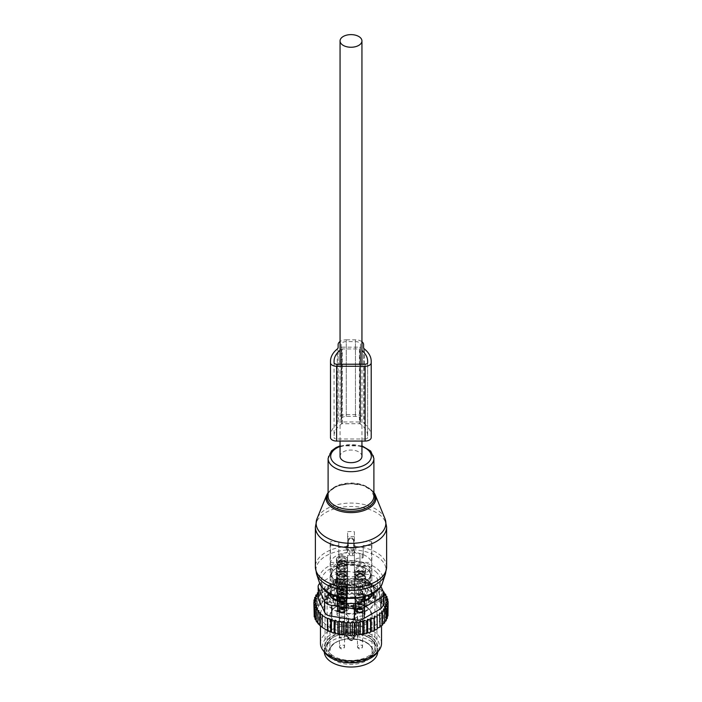 <?xml version="1.0" encoding="UTF-8"?>
<svg xmlns="http://www.w3.org/2000/svg" width="702" height="702" viewBox="0 0 702 702"><rect width="100%" height="100%" fill="white"/><g stroke="black" fill="none" stroke-linecap="round" stroke-linejoin="round"><path stroke-width="0.53" stroke-dasharray="3.51 2.63" d="M361.942 456.361A10.942 6.318 0 0 0 358.731 451.895A10.942 6.318 0 0 0 346.814 450.526A10.942 6.318 0 0 0 340.058 456.361M368.901 595.471L366.637 595.331L364.32 596.797M340.294 601.991L340.294 603.781A20.858 12.039 0 0 0 361.705 603.781L364.847 603.755A4.072 2.352 0 0 0 368.848 601.447L368.901 598.955M333.099 595.471L335.363 595.331L337.68 596.797M361.705 603.781L361.705 601.991M368.901 599.631A20.858 12.039 0 0 0 371.016 596.84M330.984 573.437A20.858 12.039 0 0 0 330.142 576.833A20.858 12.039 0 0 0 348.034 588.75A20.858 12.039 0 0 0 371.016 580.221A20.858 12.039 0 0 0 371.858 576.833A20.858 12.039 0 0 0 353.966 564.908A20.858 12.039 0 0 0 330.984 573.437M371.841 593.918A20.858 12.039 0 0 0 371.858 593.453A20.858 12.039 0 0 0 368.901 587.267L368.848 585.45A4.072 2.352 0 0 0 364.847 583.143L361.705 583.116A20.858 12.039 0 0 0 340.294 583.116L337.153 583.143A4.072 2.352 0 0 0 333.152 585.45L333.099 587.267A20.858 12.039 0 0 0 330.984 590.057A20.858 12.039 0 0 0 330.142 593.453A20.858 12.039 0 0 0 330.159 593.918M330.984 596.84A20.858 12.039 0 0 0 333.099 599.631L333.099 598.955M327.15 589.408A24.851 14.347 0 0 0 326.149 593.453A24.851 14.347 0 0 0 347.464 607.651A24.851 14.347 0 0 0 374.85 597.49A24.851 14.347 0 0 0 375.851 593.453A24.851 14.347 0 0 0 354.536 579.247A24.851 14.347 0 0 0 327.15 589.408M340.294 603.781L337.153 603.755A4.072 2.352 0 0 1 333.152 601.447L333.099 599.631M340.294 583.116L340.294 578.957L337.188 578.334L335.363 579.387L333.099 583.116L333.099 587.267M368.901 587.267L368.901 583.116L366.637 579.387L364.812 578.334L361.705 578.957L361.705 583.116M327.15 595.638A24.851 14.347 0 0 0 326.149 599.683A24.851 14.347 0 0 0 347.464 613.881A24.851 14.347 0 0 0 374.85 603.72A24.851 14.347 0 0 0 375.851 599.683A24.851 14.347 0 0 0 354.536 585.477A24.851 14.347 0 0 0 327.15 595.638M368.901 583.116L368.848 581.3A4.072 2.352 0 0 0 368.717 580.747A4.072 2.352 0 0 0 364.847 578.992L361.705 578.957M340.294 578.957L337.153 578.992A4.072 2.352 0 0 0 333.283 580.747A4.072 2.352 0 0 0 333.152 581.3L333.099 583.116M328.053 595.796A23.912 13.803 0 0 0 327.088 599.683A23.912 13.803 0 0 0 347.595 613.346A23.912 13.803 0 0 0 373.947 603.571A23.912 13.803 0 0 0 374.912 599.683A23.912 13.803 0 0 0 354.405 586.012A23.912 13.803 0 0 0 328.053 595.796M330.984 569.287A20.858 12.039 0 0 0 330.142 572.674A20.858 12.039 0 0 0 348.034 584.599A20.858 12.039 0 0 0 371.016 576.07A20.858 12.039 0 0 0 371.858 572.674A20.858 12.039 0 0 0 353.966 560.758A20.858 12.039 0 0 0 330.984 569.287M347.604 576.254L347.604 555.484A20.858 12.039 0 0 0 354.396 555.484L354.396 576.254A20.858 12.039 0 0 0 371.016 567.76A20.858 12.039 0 0 0 371.577 566.33L371.577 545.559A20.858 12.039 0 0 0 371.858 543.602A20.858 12.039 0 0 0 371.577 541.637L371.577 562.407A20.858 12.039 0 0 0 354.396 552.483L354.396 531.712A20.858 12.039 0 0 0 347.604 531.712L347.604 552.483A20.858 12.039 0 0 0 330.984 560.977A20.858 12.039 0 0 0 330.423 562.407L330.423 541.637A20.858 12.039 0 0 0 330.142 543.602A20.858 12.039 0 0 0 330.423 545.559L330.423 566.33A20.858 12.039 0 0 0 347.604 576.254L347.604 561.258C347.271 559.292 345.402 558.213 342.006 558.02L339.803 558.02L339.803 554.097A1.018 0.834 0 0 1 338.785 553.273L338.785 541.637L330.423 541.637M354.396 555.484L354.396 562.714L347.604 562.714L347.604 555.484M347.604 562.521L347.604 561.258M342.006 558.02L342.006 566.33L330.423 566.33M342.006 566.33A5.598 3.229 0 0 0 336.407 569.559A5.598 3.229 0 0 0 340.426 572.665A5.598 3.229 0 0 0 347.604 569.559L347.604 597.814A5.598 3.229 0 0 0 343.585 594.708A5.598 3.229 0 0 0 336.407 597.814A5.598 3.229 0 0 0 340.426 600.912A5.598 3.229 0 0 0 347.604 597.814M330.423 545.559L338.785 545.559L338.785 557.195A1.018 0.834 180 0 0 339.803 558.02M338.785 545.559L338.785 541.637M339.803 554.097L342.006 554.097C345.402 553.904 347.271 552.834 347.604 550.868L347.604 552.483M330.423 562.407L342.006 562.407A5.598 3.229 0 0 1 336.407 559.178A5.598 3.229 0 0 1 336.635 558.265A5.598 3.229 0 0 1 342.804 555.975A5.598 3.229 0 0 1 347.604 559.178L347.604 587.425A5.598 3.229 0 0 0 342.804 584.231A5.598 3.229 0 0 0 336.635 586.512A5.598 3.229 0 0 0 336.407 587.425A5.598 3.229 0 0 0 341.207 590.628A5.598 3.229 0 0 0 347.376 588.337A5.598 3.229 0 0 0 347.604 587.425M371.577 545.559L363.215 545.559L363.215 557.195A1.018 0.834 180 0 1 362.197 558.02L359.994 558.02C356.598 558.213 354.729 559.292 354.396 561.258L354.396 576.254M371.577 566.33L359.994 566.33A5.598 3.229 0 0 1 365.593 569.559A5.598 3.229 0 0 1 365.365 570.472A5.598 3.229 0 0 1 359.196 572.762A5.598 3.229 0 0 1 354.396 569.559L354.396 597.814A5.598 3.229 0 0 0 359.196 601.009A5.598 3.229 0 0 0 365.365 598.718A5.598 3.229 0 0 0 365.593 597.814A5.598 3.229 0 0 0 360.793 594.612A5.598 3.229 0 0 0 354.624 596.902A5.598 3.229 0 0 0 354.396 597.814M354.396 561.258L354.396 562.521M354.396 550.649L347.604 550.649M366.97 659.819A26.711 15.418 0 0 0 376.632 651.798A26.711 15.418 0 0 0 377.711 647.455A26.711 15.418 0 0 0 354.8 632.186A26.711 15.418 0 0 0 325.368 643.111A26.711 15.418 0 0 0 324.289 647.455A26.711 15.418 0 0 0 335.029 659.819M354.396 552.483L354.396 559.178L354.396 548.183L347.604 548.183L347.604 550.868M354.396 531.712L354.396 548.183M354.396 559.178A5.598 3.229 0 0 0 359.994 562.407L371.577 562.407M363.215 545.559L363.215 553.273A1.018 0.834 0 0 1 362.197 554.097L359.994 554.097L359.994 562.407M363.215 541.637L371.577 541.637M354.396 536.547L347.604 536.547L347.604 548.183M347.604 536.547L347.604 531.712M338.785 557.195L338.785 553.273M377.702 652A26.711 15.418 0 0 0 377.711 651.605A26.711 15.418 0 0 0 354.8 636.345A26.711 15.418 0 0 0 325.368 647.27A26.711 15.418 0 0 0 324.289 651.605A26.711 15.418 0 0 0 324.298 652M354.396 550.868C354.729 552.834 356.598 553.904 359.994 554.097M363.215 557.195L363.215 553.273M364.75 598.622A4.958 2.861 0 0 0 364.952 597.814A4.958 2.861 0 0 0 360.696 594.98A4.958 2.861 0 0 0 355.238 597.007A4.958 2.861 0 0 0 355.036 597.814A4.958 2.861 0 0 0 359.292 600.649A4.958 2.861 0 0 0 364.75 598.622M364.75 604.852A4.958 2.861 0 0 0 364.952 604.045A4.958 2.861 0 0 0 360.696 601.21A4.958 2.861 0 0 0 355.238 603.237A4.958 2.861 0 0 0 355.036 604.045A4.958 2.861 0 0 0 359.292 606.879A4.958 2.861 0 0 0 364.75 604.852M364.513 604.808A4.703 2.72 0 0 0 364.698 604.045A4.703 2.72 0 0 0 360.661 601.351A4.703 2.72 0 0 0 355.475 603.281A4.703 2.72 0 0 0 355.291 604.045A4.703 2.72 0 0 0 359.327 606.73A4.703 2.72 0 0 0 364.513 604.808M353.036 639.101L353.036 638.171A2.036 1.176 180 0 1 353.492 637.425A21.113 12.188 0 0 0 348.508 637.425L347.665 637.302L347.946 638.276A1.018 0.834 180 0 0 348.964 639.101A2.036 1.176 180 0 0 351 640.277A2.036 1.176 180 0 0 353.036 639.101A1.018 0.834 180 0 0 354.054 638.276A3.054 1.764 180 0 1 351 640.031A3.054 1.764 180 0 1 347.946 638.276L347.946 637.337A1.018 0.588 180 0 0 346.727 636.767L346.727 603.527A21.113 12.188 0 0 0 330.739 612.039A21.113 12.188 0 0 0 329.887 615.47A21.113 12.188 0 0 0 347.999 627.535A21.113 12.188 0 0 0 371.261 618.901A21.113 12.188 0 0 0 372.113 615.47A21.113 12.188 0 0 0 355.273 603.527A1.018 0.588 0 0 0 354.054 604.106L354.054 638.276C352.623 641.4 350.588 641.4 347.946 638.276M347.946 637.337A1.018 0.834 0 0 0 348.964 638.171A2.036 1.176 180 0 0 348.508 637.425L346.727 636.767M355.273 636.767L354.054 637.337A1.018 0.588 180 0 1 355.273 636.767L355.072 603.272A1.018 0.834 180 0 0 354.054 604.106L354.054 638.276M364.513 611.038A4.703 2.72 0 0 0 364.698 610.275A4.703 2.72 0 0 0 360.661 607.581A4.703 2.72 0 0 0 355.475 609.511A4.703 2.72 0 0 0 355.291 610.275A4.703 2.72 0 0 0 359.327 612.96A4.703 2.72 0 0 0 364.513 611.038M362.68 610.731A2.799 1.615 0 0 0 362.794 610.275A2.799 1.615 0 0 0 360.389 608.678A2.799 1.615 0 0 0 357.309 609.819A2.799 1.615 0 0 0 357.195 610.275A2.799 1.615 0 0 0 359.599 611.872A2.799 1.615 0 0 0 362.68 610.731M353.281 607.8A2.29 1.325 0 0 0 351 606.554A2.29 1.325 0 0 0 348.718 607.8A10.179 5.879 0 0 1 339.163 613.32A2.29 1.325 0 0 0 337.013 614.636A2.29 1.325 0 0 0 339.163 615.952A10.179 5.879 0 0 1 348.718 621.472A2.29 1.325 0 0 0 351 622.718A2.29 1.325 0 0 0 353.281 621.472A10.179 5.879 0 0 1 362.837 615.952A2.29 1.325 0 0 0 364.987 614.636A2.29 1.325 0 0 0 362.837 613.32A10.179 5.879 0 0 1 353.281 607.8L353.281 604.273A2.29 1.325 180 0 0 351 603.027A2.29 1.325 180 0 0 348.718 604.273A10.179 5.879 180 0 1 339.163 609.784L339.163 613.32M362.68 620.287A2.799 1.615 0 0 0 362.794 619.831A2.799 1.615 0 0 0 360.389 618.225A2.799 1.615 0 0 0 357.309 619.375A2.799 1.615 0 0 0 357.195 619.831A2.799 1.615 0 0 0 359.599 621.428A2.799 1.615 0 0 0 362.68 620.287M342.795 618.278A2.799 1.615 0 0 0 339.206 619.831A2.799 1.615 0 0 0 341.216 621.375A2.799 1.615 0 0 0 344.805 619.831A2.799 1.615 0 0 0 342.795 618.278M344.691 609.898A2.799 1.615 0 0 0 344.805 609.441A2.799 1.615 0 0 0 342.4 607.844A2.799 1.615 0 0 0 339.32 608.985A2.799 1.615 0 0 0 339.206 609.441A2.799 1.615 0 0 0 341.611 611.038A2.799 1.615 0 0 0 344.691 609.898M339.163 609.784A2.29 1.325 180 0 0 337.013 611.109A2.29 1.325 180 0 0 339.163 612.425A10.179 5.879 180 0 1 348.718 617.936A2.29 1.325 180 0 0 351 619.182A2.29 1.325 180 0 0 353.281 617.936A10.179 5.879 180 0 1 362.837 612.425A2.29 1.325 180 0 0 364.987 611.109A2.29 1.325 180 0 0 362.837 609.784A10.179 5.879 180 0 1 353.281 604.273M337.25 586.618A4.958 2.861 0 0 0 337.048 587.425A4.958 2.861 0 0 0 341.304 590.259A4.958 2.861 0 0 0 346.762 588.232A4.958 2.861 0 0 0 346.963 587.425A4.958 2.861 0 0 0 342.708 584.591A4.958 2.861 0 0 0 337.25 586.618M346.762 594.462A4.958 2.861 0 0 0 346.963 593.655A4.958 2.861 0 0 0 342.708 590.821A4.958 2.861 0 0 0 337.25 592.848A4.958 2.861 0 0 0 337.048 593.655A4.958 2.861 0 0 0 341.304 596.489A4.958 2.861 0 0 0 346.762 594.462M337.486 592.892A4.703 2.72 0 0 0 337.302 593.655A4.703 2.72 0 0 0 341.339 596.349A4.703 2.72 0 0 0 346.525 594.418A4.703 2.72 0 0 0 346.709 593.655A4.703 2.72 0 0 0 342.673 590.97A4.703 2.72 0 0 0 337.486 592.892M346.525 600.658A4.703 2.72 0 0 0 346.709 599.885A4.703 2.72 0 0 0 342.673 597.2A4.703 2.72 0 0 0 337.486 599.122A4.703 2.72 0 0 0 337.302 599.885A4.703 2.72 0 0 0 341.339 602.579A4.703 2.72 0 0 0 346.525 600.658M339.32 599.438A2.799 1.615 0 0 0 339.206 599.885A2.799 1.615 0 0 0 341.611 601.491A2.799 1.615 0 0 0 344.691 600.342A2.799 1.615 0 0 0 344.805 599.885A2.799 1.615 0 0 0 342.4 598.288A2.799 1.615 0 0 0 339.32 599.438M340.61 600.561A4.958 2.861 0 0 0 346.963 597.814A4.958 2.861 0 0 0 343.401 595.059A4.958 2.861 0 0 0 337.048 597.814A4.958 2.861 0 0 0 340.61 600.561M343.401 601.298A4.958 2.861 0 0 0 337.048 604.045A4.958 2.861 0 0 0 340.61 606.791A4.958 2.861 0 0 0 346.963 604.045A4.958 2.861 0 0 0 343.401 601.298M340.681 606.651A4.703 2.72 0 0 0 346.709 604.045A4.703 2.72 0 0 0 343.331 601.438A4.703 2.72 0 0 0 337.302 604.045A4.703 2.72 0 0 0 340.681 606.651M343.331 607.669A4.703 2.72 0 0 0 337.302 610.275A4.703 2.72 0 0 0 340.681 612.881A4.703 2.72 0 0 0 346.709 610.275A4.703 2.72 0 0 0 343.331 607.669M341.216 611.828A2.799 1.615 0 0 0 344.805 610.275A2.799 1.615 0 0 0 342.795 608.722A2.799 1.615 0 0 0 339.206 610.275A2.799 1.615 0 0 0 341.216 611.828M343.655 581.107C342.558 578.913 341.453 578.913 340.356 581.107L340.356 579.089C341.453 577.184 342.558 577.184 343.655 579.089L343.655 581.107C342.558 582.397 341.453 582.397 340.356 581.107M339.443 569.357A5.344 3.08 180 0 1 336.662 566.654A5.344 3.08 180 0 1 344.568 563.952A5.344 3.08 180 0 1 347.35 566.654A5.344 3.08 180 0 1 339.443 569.357M340.356 579.089C341.453 580.668 342.558 580.668 343.655 579.089M344.015 584.74A2.29 1.325 0 0 0 344.296 584.099A2.29 1.325 0 0 0 342.576 582.818A2.29 1.325 0 0 0 339.996 583.467A2.29 1.325 0 0 0 339.715 584.099A2.29 1.325 0 0 0 341.435 585.38A2.29 1.325 0 0 0 344.015 584.74M339.443 566.04A5.344 3.08 180 0 1 336.662 563.329A5.344 3.08 180 0 1 344.568 560.626A5.344 3.08 180 0 1 347.35 563.329A5.344 3.08 180 0 1 339.443 566.04M339.443 561.881A5.344 3.08 180 0 1 336.662 559.178A5.344 3.08 180 0 1 344.568 556.467A5.344 3.08 180 0 1 347.35 559.178A5.344 3.08 180 0 1 339.443 561.881M345.437 560.257L344.41 561.6A2.632 1.518 0 0 0 343.173 559.617A2.632 1.518 0 0 0 339.698 560.249A2.632 1.518 180 0 0 339.601 561.6L338.443 560.099A3.905 2.255 180 0 1 338.575 558.099C343.278 556.265 345.56 556.984 345.437 560.257A3.905 2.255 180 0 1 341.848 561.433A3.905 2.255 180 0 1 338.443 560.099M344.077 594.787A4.326 2.501 180 0 1 346.332 596.981A4.326 2.501 180 0 1 346.209 597.569A4.326 2.501 180 0 1 339.935 599.175A4.326 2.501 180 0 1 337.802 597.569A4.326 2.501 180 0 1 337.68 596.981A4.326 2.501 180 0 1 344.077 594.787A4.326 2.501 180 0 1 346.332 596.981A4.326 2.501 180 0 1 339.935 599.175A4.326 2.501 180 0 1 337.68 596.981A4.326 2.501 180 0 1 344.077 594.787M339.689 598.183A4.835 2.79 0 0 0 346.7 596.393A4.835 2.79 0 0 0 344.322 593.287A4.835 2.79 0 0 0 339.066 593.523A4.835 2.79 0 0 0 337.311 596.393A4.835 2.79 0 0 0 339.689 598.183M339.935 597.928A4.326 2.501 180 0 1 337.68 595.735A4.326 2.501 180 0 1 344.077 593.541A4.326 2.501 180 0 1 346.332 595.735A4.326 2.501 180 0 1 339.935 597.928M344.077 589.39A4.326 2.501 180 0 1 346.332 591.584A4.326 2.501 180 0 1 346.235 592.111A4.326 2.501 180 0 1 339.935 593.769A4.326 2.501 180 0 1 337.776 592.111A4.326 2.501 180 0 1 337.68 591.584A4.326 2.501 180 0 1 344.077 589.39M339.566 592.084A5.089 2.94 0 0 0 346.981 590.128A5.089 2.94 0 0 0 344.445 586.925A5.089 2.94 0 0 0 338.961 587.153A5.089 2.94 0 0 0 337.03 590.128A5.089 2.94 0 0 0 339.566 592.084M339.935 591.698A4.326 2.501 180 0 1 337.68 589.504A4.326 2.501 180 0 1 344.077 587.311A4.326 2.501 180 0 1 346.332 589.504A4.326 2.501 180 0 1 339.935 591.698M343.655 591.496C342.558 589.303 341.453 589.303 340.356 591.496L340.356 589.478C341.453 587.574 342.558 587.574 343.655 589.478L343.655 591.496C342.558 592.778 341.453 592.778 340.356 591.496M339.443 579.747A5.344 3.08 180 0 1 336.662 577.044A5.344 3.08 180 0 1 344.568 574.333A5.344 3.08 180 0 1 347.35 577.044A5.344 3.08 180 0 1 339.443 579.747M340.356 589.478C341.453 591.058 342.558 591.058 343.655 589.478M344.015 595.12A2.29 1.325 0 0 0 344.296 594.489A2.29 1.325 0 0 0 342.576 593.208A2.29 1.325 0 0 0 339.996 593.857A2.29 1.325 0 0 0 339.715 594.489A2.29 1.325 0 0 0 341.435 595.77A2.29 1.325 0 0 0 344.015 595.12M339.443 576.421A5.344 3.08 180 0 1 336.662 573.718A5.344 3.08 180 0 1 344.568 571.007A5.344 3.08 180 0 1 347.35 573.718A5.344 3.08 180 0 1 339.443 576.421M339.443 572.27A5.344 3.08 180 0 1 336.662 569.559A5.344 3.08 180 0 1 344.568 566.856A5.344 3.08 180 0 1 347.35 569.559A5.344 3.08 180 0 1 339.443 572.27M345.437 570.647L344.41 571.981A2.632 1.518 0 0 0 343.173 570.006A2.632 1.518 0 0 0 339.698 570.638A2.632 1.518 180 0 0 339.601 571.981L338.443 570.48A3.905 2.255 180 0 1 338.575 568.48C343.278 566.646 345.56 567.374 345.437 570.647A3.905 2.255 180 0 1 341.848 571.814A3.905 2.255 180 0 1 338.443 570.48M344.077 605.177A4.326 2.501 180 0 1 346.332 607.362A4.326 2.501 180 0 1 346.209 607.958A4.326 2.501 180 0 1 339.935 609.555A4.326 2.501 180 0 1 337.802 607.958A4.326 2.501 180 0 1 337.68 607.362A4.326 2.501 180 0 1 344.077 605.177M339.689 608.573A4.835 2.79 0 0 0 346.7 606.774A4.835 2.79 0 0 0 344.322 603.667A4.835 2.79 0 0 0 339.066 603.904A4.835 2.79 0 0 0 337.311 606.774A4.835 2.79 0 0 0 339.689 608.573M339.935 608.309A4.326 2.501 180 0 1 337.68 606.116A4.326 2.501 180 0 1 344.077 603.931A4.326 2.501 180 0 1 346.332 606.116A4.326 2.501 180 0 1 339.935 608.309M344.077 599.771A4.326 2.501 180 0 1 346.332 601.965A4.326 2.501 180 0 1 346.235 602.491A4.326 2.501 180 0 1 339.935 604.159A4.326 2.501 180 0 1 337.776 602.491A4.326 2.501 180 0 1 337.68 601.965A4.326 2.501 180 0 1 344.077 599.771M339.566 602.465A5.089 2.94 0 0 0 346.981 600.508A5.089 2.94 0 0 0 344.445 597.314A5.089 2.94 0 0 0 338.961 597.534A5.089 2.94 0 0 0 337.03 600.508A5.089 2.94 0 0 0 339.566 602.465M339.935 602.079A4.326 2.501 180 0 1 337.68 599.885A4.326 2.501 180 0 1 344.077 597.7A4.326 2.501 180 0 1 346.332 599.885A4.326 2.501 180 0 1 339.935 602.079M361.644 591.496C360.547 589.303 359.442 589.303 358.345 591.496L358.345 589.478C359.442 587.574 360.547 587.574 361.644 589.478L361.644 591.496C360.547 592.778 359.442 592.778 358.345 591.496M357.432 579.747A5.344 3.08 180 0 1 354.65 577.044A5.344 3.08 180 0 1 362.557 574.333A5.344 3.08 180 0 1 365.338 577.044A5.344 3.08 180 0 1 357.432 579.747M358.345 589.478C359.442 591.058 360.547 591.058 361.644 589.478M362.004 595.12A2.29 1.325 0 0 0 362.285 594.489A2.29 1.325 0 0 0 360.565 593.208A2.29 1.325 0 0 0 357.985 593.857A2.29 1.325 0 0 0 357.704 594.489A2.29 1.325 0 0 0 359.424 595.77A2.29 1.325 0 0 0 362.004 595.12M357.432 576.421A5.344 3.08 180 0 1 354.65 573.718A5.344 3.08 180 0 1 362.557 571.007A5.344 3.08 180 0 1 365.338 573.718A5.344 3.08 180 0 1 357.432 576.421M357.432 572.27A5.344 3.08 180 0 1 354.65 569.559A5.344 3.08 180 0 1 362.557 566.856A5.344 3.08 180 0 1 365.338 569.559A5.344 3.08 180 0 1 357.432 572.27M363.425 570.647L362.399 571.981A2.632 1.518 0 0 0 361.161 570.006A2.632 1.518 0 0 0 357.687 570.638A2.632 1.518 180 0 0 357.59 571.981L356.432 570.48A3.905 2.255 180 0 1 356.563 568.48C361.267 566.646 363.548 567.374 363.425 570.647A3.905 2.255 180 0 1 359.836 571.814A3.905 2.255 180 0 1 356.432 570.48M362.065 605.177A4.326 2.501 180 0 1 364.32 607.362A4.326 2.501 180 0 1 364.198 607.958A4.326 2.501 180 0 1 357.923 609.555A4.326 2.501 180 0 1 355.791 607.958A4.326 2.501 180 0 1 355.668 607.362A4.326 2.501 180 0 1 362.065 605.177M357.678 608.573A4.835 2.79 0 0 0 364.689 606.774A4.835 2.79 0 0 0 362.311 603.667A4.835 2.79 0 0 0 357.055 603.904A4.835 2.79 0 0 0 355.3 606.774A4.835 2.79 0 0 0 357.678 608.573M357.923 608.309A4.326 2.501 180 0 1 355.668 606.116A4.326 2.501 180 0 1 362.065 603.931A4.326 2.501 180 0 1 364.32 606.116A4.326 2.501 180 0 1 357.923 608.309M362.065 599.771A4.326 2.501 180 0 1 364.32 601.965A4.326 2.501 180 0 1 364.224 602.491A4.326 2.501 180 0 1 357.923 604.159A4.326 2.501 180 0 1 355.765 602.491A4.326 2.501 180 0 1 355.668 601.965A4.326 2.501 180 0 1 362.065 599.771M357.555 602.465A5.089 2.94 0 0 0 364.97 600.508A5.089 2.94 0 0 0 362.434 597.314A5.089 2.94 0 0 0 356.949 597.534A5.089 2.94 0 0 0 355.019 600.508A5.089 2.94 0 0 0 357.555 602.465M357.923 602.079A4.326 2.501 180 0 1 355.668 599.885A4.326 2.501 180 0 1 362.065 597.7A4.326 2.501 180 0 1 364.32 599.885A4.326 2.501 180 0 1 357.923 602.079M354.08 581.37L354.08 594.524L351.781 592.365L351.781 580.519L354.08 581.37L356.037 580.712L356.037 592.558L355.133 593.918A36.127 20.858 180 0 1 357.265 594.094L356.037 592.558M352.834 593.804A36.127 20.858 0 0 0 350.842 593.778L351.781 592.365M386.574 611.021A36.127 20.858 180 0 1 386.89 612.249L387.794 610.898L385.328 610.301L386.986 608.511L384.389 607.835L385.74 606.23L383.055 605.501L384.091 604.071L381.397 603.325L382.116 602.097L379.396 601.017L379.826 600.28L374.42 597.165L373.999 597.902L371.279 595.84L370.559 597.069L367.866 594.699L367.866 582.853L366.821 583.151L366.821 596.13L364.127 593.743L364.127 581.897L362.776 582.3L362.776 595.357L360.17 593.023L360.17 581.177L358.511 581.704L358.511 594.813L357.265 594.094M385.916 602.219L385.916 615.373L387.127 614.733A36.127 20.858 180 0 0 387.074 613.574L385.837 612.864L386.89 612.249M385.916 615.373L387.039 616.075A36.127 20.858 180 0 1 386.863 617.128L385.538 617.69L386.512 618.453A36.127 20.858 180 0 1 386.135 619.489L384.705 619.963L385.521 620.787A36.127 20.858 180 0 1 384.933 621.788M384.608 621.867L383.424 622.156L384.064 623.034A36.127 20.858 180 0 1 383.283 623.99M382.564 624.113L381.704 624.262L382.178 625.175A36.127 20.858 180 0 1 381.212 626.07M379.589 613.074L379.589 626.237L380.107 626.184M379.589 626.237L379.87 627.176A36.127 20.858 180 0 1 378.729 628M377.088 614.899L377.264 628.053M377.088 628.053L377.185 629.001A36.127 20.858 180 0 1 375.886 629.755M325.456 629.387A36.127 20.858 180 0 1 318.664 623.938L318.146 623.306A36.127 20.858 180 0 1 317.05 621.761L317.611 621.437L316.479 620.779A36.127 20.858 180 0 1 316.339 620.507A36.127 20.858 180 0 1 315.847 619.445L316.672 618.971L315.426 618.251A36.127 20.858 180 0 1 315.11 617.023L316.163 616.409L314.926 615.698A36.127 20.858 180 0 1 314.873 614.54L316.084 613.899L314.961 613.197A36.127 20.858 180 0 1 315.137 612.144L316.462 611.582L315.488 610.819A36.127 20.858 180 0 1 315.865 609.784L317.295 609.31L316.479 608.485A36.127 20.858 180 0 1 317.067 607.484L318.576 607.107L317.936 606.238A36.127 20.858 180 0 1 318.717 605.282L320.296 605.01L319.822 604.097A36.127 20.858 180 0 1 320.788 603.202L319.436 602.509L319.436 590.663L320.296 591.847L317.392 592.83M324.912 588.057L324.815 600.271A36.127 20.858 180 0 1 326.114 599.517L327.755 599.569L327.755 586.416L324.736 586.793L324.912 588.057L321.893 588.636L322.411 589.873L322.411 603.036L320.788 603.202M322.411 603.036L322.13 602.097A36.127 20.858 180 0 1 323.271 601.272L321.893 600.482L321.893 588.636M324.912 601.219L323.271 601.272M327.755 599.569L327.852 598.622A36.127 20.858 180 0 1 329.291 597.964L327.931 596.998L327.755 586.416M350.842 593.778L349.719 594.48L348.517 593.831A36.127 20.858 180 0 0 346.691 593.927L345.717 594.691L344.392 594.129A36.127 20.858 180 0 0 342.594 594.348L341.777 595.173L340.347 594.708A36.127 20.858 180 0 0 338.61 595.042L337.969 595.919L336.451 595.542A36.127 20.858 180 0 0 334.793 595.998L334.327 596.911L334.327 583.748L331.432 583.731L330.905 584.977L330.905 598.13L329.291 597.964M330.905 598.13L331.195 597.191A36.127 20.858 180 0 1 332.748 596.639L331.432 595.577L331.432 583.731M334.327 596.911L332.748 596.639M354.08 594.524L355.133 593.918M358.511 594.813L359.336 594.34A36.127 20.858 180 0 1 361.644 594.708M362.776 595.357L363.338 595.033A36.127 20.858 180 0 1 366.014 595.665M366.821 596.13L367.102 595.963A36.127 20.858 180 0 1 383.336 605.335M383.854 605.966A36.127 20.858 180 0 1 384.95 607.511M385.521 608.494A36.127 20.858 180 0 1 385.661 608.766A36.127 20.858 180 0 1 386.153 609.827M321.709 619.594A30.528 17.629 180 0 1 320.472 614.636A30.528 17.629 180 0 1 346.656 597.191A30.528 17.629 180 0 1 380.291 609.669A30.528 17.629 180 0 1 381.528 614.636A30.528 17.629 180 0 1 355.344 632.081A30.528 17.629 180 0 1 321.709 619.594M387.074 613.574L388.136 613.355L387.127 614.733M387.039 616.075L387.978 615.821M386.863 617.128L387.328 616.584M385.538 604.527L385.538 617.69M386.512 618.453L387.328 618.26M384.705 606.8L384.705 619.963M385.521 620.787L386.205 620.647M383.424 609.003L383.424 622.156M384.064 623.034L384.608 622.937M381.704 611.1L381.704 624.262M318.664 623.938L317.909 623.543M322.604 615.11L322.174 627.325M320.603 613.03L320.603 625.912L319.884 625.517M320.603 625.912L319.884 625.307M318.945 610.784L318.945 623.771M317.05 621.761L316.26 621.384M317.611 608.38L317.611 621.437M316.479 620.779L316.084 620.331M315.847 619.445L315.014 619.103M316.672 605.861L316.672 618.971M315.426 618.251L315.014 617.734M315.11 617.023L314.206 616.716M316.163 603.264L316.163 616.409M314.926 615.698L313.864 614.25L314.873 614.54M316.084 600.736L316.084 613.899M314.022 602.29L314.022 611.784L314.961 613.197M315.137 612.144L314.022 611.784M316.462 598.429L316.462 611.582M314.671 599.534L314.671 609.345L315.488 610.819M315.865 609.784L314.671 609.345M317.295 596.156L317.295 609.31M315.795 596.919L315.795 606.967L316.479 608.485M317.067 607.484L315.795 606.967M318.576 607.107L318.576 593.953L318.129 594.138M318.576 593.953L318.129 593.515M317.392 594.445L317.392 604.676L317.936 606.238M318.717 605.282L317.392 604.676M320.296 591.847L320.296 605.01M319.822 604.097L319.436 602.509M322.13 602.097L321.893 600.482M324.736 586.793L324.815 600.271M326.114 599.517L324.736 598.639M327.852 598.622L327.931 596.998M331.195 597.191L331.432 595.577M334.793 595.998L335.187 594.401L336.451 595.542M338.61 595.042L339.154 593.48L340.347 594.708M342.594 594.348L343.278 592.83L344.392 594.129M346.691 593.927L347.508 592.453L348.517 593.831M359.336 594.34L360.17 593.023M363.338 595.033L364.127 593.743M367.102 595.963L367.866 594.699M367.866 582.853L370.559 584.196L370.559 597.069M370.559 584.196L371.279 583.994L371.279 595.84M373.999 597.902L373.999 585.433L374.42 597.165M374.42 585.319L379.826 588.434L379.826 600.28M379.396 601.017L379.396 588.548L382.116 590.25L382.116 602.097M384.091 593.225L384.091 604.071M383.345 591.725L381.397 590.443L381.397 603.325M380.826 586.293L377.448 579.01A10.179 5.879 180 0 0 370.252 574.859L347.551 571.349A10.179 5.879 180 0 0 337.723 572.867L321.104 582.458L321.104 593.322L337.723 583.731L347.551 582.212L370.252 585.722C373.929 586.644 376.325 588.03 377.448 589.873L383.529 602.983L383.529 592.119M326.105 597.665A25.948 14.979 180 0 1 325.052 593.453A25.948 14.979 180 0 1 347.306 578.623A25.948 14.979 180 0 1 375.895 589.232A25.948 14.979 180 0 1 376.948 593.453A25.948 14.979 180 0 1 354.694 608.274A25.948 14.979 180 0 1 326.105 597.665M346.156 580.08L355.844 580.08A5.089 2.94 180 0 1 358.38 580.475L366.769 583.274A5.089 2.94 180 0 1 368.629 584.345L373.464 589.189A5.089 2.94 180 0 1 374.148 590.654L374.148 596.244A5.089 2.94 180 0 1 373.464 597.709L368.629 602.553A5.089 2.94 180 0 1 366.769 603.623L358.38 606.423A5.089 2.94 180 0 1 355.844 606.818L346.156 606.818A5.089 2.94 180 0 1 343.62 606.423L335.231 603.623A5.089 2.94 180 0 1 333.371 602.553L328.536 597.709A5.089 2.94 180 0 1 327.852 596.244L327.852 590.654A5.089 2.94 180 0 1 328.536 589.189L333.371 584.345A5.089 2.94 180 0 1 335.231 583.274L343.62 580.475A5.089 2.94 180 0 1 346.156 580.08L346.156 576.763A5.089 2.94 0 0 0 343.62 577.158L343.62 580.475M326.105 650.429A25.948 14.979 180 0 1 325.052 646.209A25.948 14.979 180 0 1 347.306 631.379A25.948 14.979 180 0 1 375.895 641.988A25.948 14.979 180 0 1 376.948 646.209A25.948 14.979 180 0 1 354.694 661.038A25.948 14.979 180 0 1 326.105 650.429M325.008 652.921A28.475 16.436 180 0 1 323.683 650.833A28.475 16.436 180 0 1 342.988 630.431A28.475 16.436 180 0 1 378.317 641.584A28.475 16.436 180 0 1 376.992 652.921M358.38 580.475L358.38 577.158A5.089 2.94 0 0 0 355.844 576.763L346.156 576.763M358.38 577.158L366.769 579.949L366.769 583.274M368.629 584.345L368.629 581.019A5.089 2.94 0 0 0 366.769 579.949M368.629 581.019L373.464 585.863L373.464 589.189M374.148 590.654L374.148 587.328A5.089 2.94 0 0 0 373.464 585.863M374.148 592.918L374.148 596.244M374.148 587.328L374.148 592.602M327.852 596.244L327.852 592.918M327.852 592.602L327.852 590.654M328.536 589.189L328.536 585.863A5.089 2.94 0 0 0 327.852 587.328M328.536 585.863L333.371 581.019L333.371 584.345M335.231 583.274L335.231 579.949A5.089 2.94 0 0 0 333.371 581.019M335.231 579.949L343.62 577.158M383.871 604.659L383.529 602.983M381.528 643.304A30.528 17.629 0 0 0 380.291 638.337A30.528 17.629 0 0 0 346.656 625.851A30.528 17.629 0 0 0 320.472 643.304M319.726 583.45A10.179 5.879 180 0 1 321.104 582.458M321.104 593.322L318.129 597.639M381.397 590.443L382.116 590.25M373.999 585.433L371.279 583.994M387.794 601.245L387.794 610.898M385.328 597.183L385.328 610.301M386.986 598.437L386.986 608.511M384.389 594.778L384.389 607.835M385.74 595.752L385.74 606.23M383.818 593.041L383.055 592.523L383.055 605.501M383.055 592.523L384.091 592.225M366.821 583.151L364.127 581.897M362.776 582.3L360.17 581.177M358.511 581.704L356.037 580.712M345.717 594.691L345.717 581.537L347.508 580.607L349.719 581.317L349.719 594.48M347.508 580.607L347.508 592.453M345.717 581.537L343.278 580.984L343.278 592.83M343.278 580.984L341.777 582.019L341.777 595.173M341.777 582.019L339.154 581.633L339.154 593.48M339.154 581.633L337.969 582.757L337.969 595.919M337.969 582.757L335.187 582.555L335.187 594.401M334.327 583.748L335.187 582.555M330.905 584.977L327.931 585.152M322.411 589.873L319.436 590.663M385.837 599.71L385.837 612.864M349.719 581.317L351.781 580.519M349.473 538.188L352.527 538.188A1.018 0.834 0 0 1 353.545 539.013L354.019 546.823L356.019 547.902L352.562 554.791C351.518 556.037 350.482 556.037 349.438 554.791L345.981 547.902L347.981 546.823L348.49 538.811A1.018 0.834 0 0 1 349.473 538.188L349.473 539.303L352.527 539.303L354.019 540.558L353.51 538.811M348.49 538.811A1.018 0.834 0 0 0 348.455 539.013L348.455 545.665L347.472 545.665A1.018 0.834 0 0 0 346.595 546.911L350.123 551.895A1.018 0.834 0 0 0 351.877 551.895L355.405 546.911A1.018 0.834 0 0 0 354.528 545.665L353.545 545.665L353.545 539.013M348.455 539.013L347.981 540.558L349.473 539.303M348.455 545.665L347.981 546.823M353.545 545.665L354.019 546.823M330.502 361.284L330.502 436.065A36.89 21.297 0 0 1 337.214 423.815A5.089 2.94 0 0 0 338.136 422.13L338.136 347.35M338.136 422.13L338.136 344.542M363.575 419.322L363.575 347.35L363.575 419.322A8.143 4.703 0 0 0 355.431 414.619L346.279 414.619A8.143 4.703 0 0 0 338.136 419.322M346.279 414.619L346.279 339.838A8.143 4.703 0 0 0 340.058 341.505M330.502 436.065L330.502 437.53M346.279 339.838L355.431 339.838A8.143 4.703 0 0 1 361.942 341.716M363.575 422.13A5.089 2.94 0 0 0 364.496 423.815L364.496 349.043M371.209 361.284L371.209 436.065A36.89 21.297 0 0 0 364.496 423.815M371.209 436.065L371.209 437.53M367.646 436.065L367.646 362.75L367.646 436.065A33.327 19.244 0 0 0 360.205 423.938A1.018 0.588 0 0 0 359.415 423.727L359.415 348.947A1.018 0.588 0 0 1 360.205 349.166A33.327 19.244 0 0 1 361.942 350.517M334.064 362.75L334.064 436.065A33.327 19.244 0 0 1 341.505 423.938A1.018 0.588 0 0 1 342.295 423.727L359.415 423.727M342.295 423.727L342.295 348.947L359.415 348.947M342.295 348.947A1.018 0.588 0 0 0 341.505 349.166A33.327 19.244 0 0 0 340.058 350.272M341.698 347.183L360.012 347.183L360.521 346.893L360.521 344.542A5.089 2.94 0 0 0 355.431 341.602L346.279 341.602A5.089 2.94 0 0 0 341.19 344.542L341.19 346.893L341.698 347.183L341.698 421.963L360.012 421.963L360.521 421.665L360.521 419.322A5.089 2.94 0 0 0 355.431 416.383L346.279 416.383A5.089 2.94 0 0 0 341.19 419.322L341.19 344.542M341.19 419.322L341.19 346.893M341.19 421.665L341.698 421.963M360.521 419.322L360.521 344.542M360.521 421.665L360.521 346.893M365.101 364.224L365.101 438.996L336.609 438.996A2.545 1.465 0 0 1 334.064 437.53M365.101 438.996A2.545 1.465 0 0 0 367.646 437.53M366.637 595.331A4.072 3.326 1.7 0 1 367.532 595.779M368.848 599.008L368.848 601.447M364.847 603.755L364.847 600.938M334.468 595.779A4.072 3.326 -1.7 0 1 335.363 595.331M337.153 600.938L337.153 603.755M331.958 572.779A19.84 11.46 0 0 0 331.16 576A19.84 11.46 0 0 0 348.174 587.337A19.84 11.46 0 0 0 370.042 579.229A19.84 11.46 0 0 0 370.84 576A19.84 11.46 0 0 0 353.826 564.662A19.84 11.46 0 0 0 331.958 572.779M333.152 599.008L333.152 601.447M368.717 580.747L364.821 578.246L364.847 583.143M368.848 585.45L368.848 581.3A4.072 3.326 -1.7 0 0 366.637 579.387M335.363 579.387A4.072 3.326 1.7 0 0 333.152 581.3L333.152 585.45M337.153 583.143L337.188 578.334M363.917 578.237L364.812 578.334M331.958 570.287A19.84 11.46 0 0 0 331.16 573.508A19.84 11.46 0 0 0 348.174 584.845A19.84 11.46 0 0 0 370.042 576.737A19.84 11.46 0 0 0 370.84 573.508A19.84 11.46 0 0 0 353.826 562.17A19.84 11.46 0 0 0 331.958 570.287M373.947 650.508A23.912 13.803 0 0 0 374.912 646.621A23.912 13.803 0 0 0 354.405 632.958A23.912 13.803 0 0 0 328.053 642.734A23.912 13.803 0 0 0 327.088 646.621A23.912 13.803 0 0 0 347.595 660.292A23.912 13.803 0 0 0 373.947 650.508M374.921 651.509A24.93 14.391 0 0 0 358.02 633.643A24.93 14.391 0 0 0 327.079 643.401A24.93 14.391 0 0 0 343.98 661.266A24.93 14.391 0 0 0 374.921 651.509M342.006 554.097L342.006 562.407M359.994 558.02L359.994 566.33M354.396 562.276L347.604 562.276M354.396 549.596L347.604 549.596M362.197 558.02L362.197 554.097M372.235 655.203A22.131 12.776 0 0 0 357.23 639.346A22.131 12.776 0 0 0 329.764 648.007A22.131 12.776 0 0 0 344.77 663.873A22.131 12.776 0 0 0 372.235 655.203M330.739 647.349A21.113 12.188 0 0 0 329.887 650.78A21.113 12.188 0 0 0 347.999 662.846A21.113 12.188 0 0 0 371.261 654.211A21.113 12.188 0 0 0 372.113 650.78A21.113 12.188 0 0 0 354.001 638.715A21.113 12.188 0 0 0 330.739 647.349M355.072 604.211A4.072 2.352 0 0 1 351 606.554A4.072 2.352 0 0 1 346.928 604.211L346.928 603.272A1.018 0.834 0 0 1 347.946 604.106A1.018 0.588 180 0 0 346.727 603.527L346.928 603.272A20.095 11.601 0 0 0 331.713 611.372A20.095 11.601 0 0 0 345.34 625.772A20.095 11.601 0 0 0 370.287 617.9A20.095 11.601 0 0 0 355.072 603.272L355.072 604.211A1.018 0.834 180 0 0 354.054 605.036C356.283 606.238 345.954 606.431 347.946 605.036A3.054 1.764 0 0 0 351 606.8A3.054 1.764 0 0 0 354.054 605.036M348.964 638.171L348.964 639.101M353.036 638.171A1.018 0.834 180 0 0 354.054 637.337M346.928 604.211A1.018 0.834 0 0 1 347.946 605.036M348.718 604.273L348.718 607.8M362.837 609.784L362.837 613.32M362.837 612.425L362.837 615.952M353.281 617.936L353.281 621.472M348.718 617.936L348.718 621.472M339.163 612.425L339.163 615.952M339.443 588.469A5.344 3.08 180 0 1 336.662 585.766A5.344 3.08 180 0 1 344.568 583.055A5.344 3.08 180 0 1 347.35 585.766A5.344 3.08 180 0 1 339.443 588.469M339.689 569.103A4.835 2.79 180 0 1 337.767 565.321A4.835 2.79 180 0 1 344.322 564.206A4.835 2.79 180 0 1 346.244 567.988A4.835 2.79 180 0 1 339.689 569.103M344.077 564.048A4.326 2.501 180 0 1 346.332 566.242A4.326 2.501 180 0 1 339.935 568.427A4.326 2.501 180 0 1 337.68 566.242A4.326 2.501 180 0 1 344.077 564.048M344.077 561.556A4.326 2.501 180 0 1 346.332 563.75A4.326 2.501 180 0 1 339.935 565.935A4.326 2.501 180 0 1 337.68 563.75A4.326 2.501 180 0 1 344.077 561.556M344.322 560.88A4.835 2.79 180 0 1 346.244 564.671A4.835 2.79 180 0 1 339.689 565.777A4.835 2.79 180 0 1 337.767 561.995A4.835 2.79 180 0 1 344.322 560.88M340.786 637.319A2.545 1.465 180 0 1 339.461 636.03A2.545 1.465 180 0 1 343.225 634.74A2.545 1.465 180 0 1 344.55 636.03A2.545 1.465 180 0 1 340.786 637.319M340.786 601.596A2.545 1.465 180 0 1 339.461 600.307A2.545 1.465 180 0 1 343.225 599.017A2.545 1.465 180 0 1 344.55 600.307A2.545 1.465 180 0 1 340.786 601.596M340.54 601.438A3.054 1.764 180 0 1 339.329 599.043A3.054 1.764 180 0 1 343.471 598.341A3.054 1.764 180 0 1 344.682 600.736A3.054 1.764 180 0 1 340.54 601.438M340.18 601.825A3.817 2.203 180 0 1 338.654 598.832A3.817 2.203 180 0 1 343.84 597.955A3.817 2.203 180 0 1 345.358 600.947A3.817 2.203 180 0 1 340.18 601.825M344.077 597.279A4.326 2.501 180 0 1 346.332 599.473A4.326 2.501 180 0 1 339.935 601.667A4.326 2.501 180 0 1 337.68 599.473A4.326 2.501 180 0 1 344.077 597.279M344.077 584.406A4.326 2.501 180 0 1 346.332 586.591A4.326 2.501 180 0 1 339.935 588.785A4.326 2.501 180 0 1 337.68 586.591A4.326 2.501 180 0 1 344.077 584.406M344.322 583.731A4.835 2.79 180 0 1 346.244 587.521A4.835 2.79 180 0 1 339.689 588.627A4.835 2.79 180 0 1 337.767 584.845A4.835 2.79 180 0 1 344.322 583.731M339.996 561.381A2.29 1.325 180 0 1 342.576 560.74A2.29 1.325 180 0 1 344.296 562.021A2.29 1.325 180 0 1 344.015 562.653A2.29 1.325 180 0 1 341.435 563.302A2.29 1.325 180 0 1 339.715 562.021A2.29 1.325 180 0 1 339.996 561.381M344.296 584.099L344.41 561.6A2.632 1.518 0 0 1 344.313 561.705A2.632 1.518 180 0 1 341.9 562.495A2.632 1.518 180 0 1 339.601 561.6L339.715 584.099M339.443 598.859A5.344 3.08 180 0 1 336.662 596.147A5.344 3.08 180 0 1 344.568 593.444A5.344 3.08 180 0 1 347.35 596.147A5.344 3.08 180 0 1 339.443 598.859M339.689 579.492A4.835 2.79 180 0 1 337.767 575.701A4.835 2.79 180 0 1 344.322 574.587A4.835 2.79 180 0 1 346.244 578.378A4.835 2.79 180 0 1 339.689 579.492M344.077 574.429A4.326 2.501 180 0 1 346.332 576.623A4.326 2.501 180 0 1 339.935 578.817A4.326 2.501 180 0 1 337.68 576.623A4.326 2.501 180 0 1 344.077 574.429M344.077 571.937A4.326 2.501 180 0 1 346.332 574.131A4.326 2.501 180 0 1 339.935 576.324A4.326 2.501 180 0 1 337.68 574.131A4.326 2.501 180 0 1 344.077 571.937M344.322 571.27A4.835 2.79 180 0 1 346.244 575.052A4.835 2.79 180 0 1 339.689 576.166A4.835 2.79 180 0 1 337.767 572.376A4.835 2.79 180 0 1 344.322 571.27M340.786 647.7A2.545 1.465 180 0 1 339.461 646.419A2.545 1.465 180 0 1 343.225 645.129A2.545 1.465 180 0 1 344.55 646.419A2.545 1.465 180 0 1 340.786 647.7M340.786 611.977A2.545 1.465 180 0 1 339.461 610.687A2.545 1.465 180 0 1 343.225 609.397A2.545 1.465 180 0 1 344.55 610.687A2.545 1.465 180 0 1 340.786 611.977M340.54 611.819A3.054 1.764 180 0 1 339.329 609.433A3.054 1.764 180 0 1 343.471 608.731A3.054 1.764 180 0 1 344.682 611.117A3.054 1.764 180 0 1 340.54 611.819M340.18 612.205A3.817 2.203 180 0 1 338.654 609.222A3.817 2.203 180 0 1 343.84 608.344A3.817 2.203 180 0 1 345.358 611.328A3.817 2.203 180 0 1 340.18 612.205M344.077 607.669A4.326 2.501 180 0 1 346.332 609.862A4.326 2.501 180 0 1 339.935 612.047A4.326 2.501 180 0 1 337.68 609.862A4.326 2.501 180 0 1 344.077 607.669M344.322 594.12A4.835 2.79 180 0 1 346.244 597.902A4.835 2.79 180 0 1 339.689 599.017A4.835 2.79 180 0 1 337.767 595.226A4.835 2.79 180 0 1 344.322 594.12M339.996 571.77A2.29 1.325 180 0 1 342.576 571.121A2.29 1.325 180 0 1 344.296 572.402A2.29 1.325 180 0 1 344.015 573.034A2.29 1.325 180 0 1 341.435 573.683A2.29 1.325 180 0 1 339.715 572.402A2.29 1.325 180 0 1 339.996 571.77M344.296 594.489L344.41 571.981A2.632 1.518 0 0 1 344.313 572.095A2.632 1.518 180 0 1 341.9 572.885A2.632 1.518 180 0 1 339.601 571.981L339.715 594.489M357.432 598.859A5.344 3.08 180 0 1 354.65 596.147A5.344 3.08 180 0 1 362.557 593.444A5.344 3.08 180 0 1 365.338 596.147A5.344 3.08 180 0 1 357.432 598.859M357.678 579.492A4.835 2.79 180 0 1 355.756 575.701A4.835 2.79 180 0 1 362.311 574.587A4.835 2.79 180 0 1 364.233 578.378A4.835 2.79 180 0 1 357.678 579.492M362.065 574.429A4.326 2.501 180 0 1 364.32 576.623A4.326 2.501 180 0 1 357.923 578.817A4.326 2.501 180 0 1 355.668 576.623A4.326 2.501 180 0 1 362.065 574.429M362.065 571.937A4.326 2.501 180 0 1 364.32 574.131A4.326 2.501 180 0 1 357.923 576.324A4.326 2.501 180 0 1 355.668 574.131A4.326 2.501 180 0 1 362.065 571.937M362.311 571.27A4.835 2.79 180 0 1 364.233 575.052A4.835 2.79 180 0 1 357.678 576.166A4.835 2.79 180 0 1 355.756 572.376A4.835 2.79 180 0 1 362.311 571.27M358.775 647.7A2.545 1.465 180 0 1 357.45 646.419A2.545 1.465 180 0 1 361.214 645.129A2.545 1.465 180 0 1 362.539 646.419A2.545 1.465 180 0 1 358.775 647.7M358.775 611.977A2.545 1.465 180 0 1 357.45 610.687A2.545 1.465 180 0 1 361.214 609.397A2.545 1.465 180 0 1 362.539 610.687A2.545 1.465 180 0 1 358.775 611.977M358.529 611.819A3.054 1.764 180 0 1 357.318 609.433A3.054 1.764 180 0 1 361.46 608.731A3.054 1.764 180 0 1 362.671 611.117A3.054 1.764 180 0 1 358.529 611.819M358.16 612.205A3.817 2.203 180 0 1 356.642 609.222A3.817 2.203 180 0 1 361.82 608.344A3.817 2.203 180 0 1 363.346 611.328A3.817 2.203 180 0 1 358.16 612.205M362.065 607.669A4.326 2.501 180 0 1 364.32 609.862A4.326 2.501 180 0 1 357.923 612.047A4.326 2.501 180 0 1 355.668 609.862A4.326 2.501 180 0 1 362.065 607.669M362.065 594.787A4.326 2.501 180 0 1 364.32 596.981A4.326 2.501 180 0 1 357.923 599.175A4.326 2.501 180 0 1 355.668 596.981A4.326 2.501 180 0 1 362.065 594.787M362.311 594.12A4.835 2.79 180 0 1 364.233 597.902A4.835 2.79 180 0 1 357.678 599.017A4.835 2.79 180 0 1 355.756 595.226A4.835 2.79 180 0 1 362.311 594.12M357.985 571.77A2.29 1.325 180 0 1 360.565 571.121A2.29 1.325 180 0 1 362.285 572.402A2.29 1.325 180 0 1 362.004 573.034A2.29 1.325 180 0 1 359.424 573.683A2.29 1.325 180 0 1 357.704 572.402A2.29 1.325 180 0 1 357.985 571.77M362.285 594.489L362.399 571.981A2.632 1.518 0 0 1 362.302 572.095A2.632 1.518 180 0 1 359.889 572.885A2.632 1.518 180 0 1 357.59 571.981L357.704 594.489M337.723 572.867L337.723 583.731M370.252 574.859L370.252 585.722M347.551 571.349L347.551 582.212M355.844 580.08L355.844 576.763M373.464 597.709L373.464 594.392M368.629 599.227L368.629 602.553M366.769 603.623L366.769 600.307M358.38 603.097L358.38 606.423M355.844 606.818L355.844 603.492M346.156 603.492L346.156 606.818M343.62 606.423L343.62 603.097M335.231 600.307L335.231 603.623M333.371 602.553L333.371 599.227M328.536 594.392L328.536 597.709M377.448 579.01L377.448 589.873M384.933 518.576A34.872 20.13 0 0 0 381.598 513.548A34.872 20.13 0 0 0 346.34 503.246A34.872 20.13 0 0 0 317.067 518.576M386.618 527.053A35.618 20.56 0 0 0 382.257 517.19A35.618 20.56 0 0 0 342.19 507.125A35.618 20.56 0 0 0 315.382 527.053M326.737 494.919A24.93 14.391 180 0 1 347.665 483.959A24.93 14.391 180 0 1 372.876 491.321A24.93 14.391 180 0 1 373.894 492.532M373.894 493.366A23.947 13.829 0 0 0 372.016 490.795A23.947 13.829 0 0 0 348.587 483.669A23.947 13.829 0 0 0 328.106 493.366M386.618 566.883A35.618 20.56 0 0 0 382.257 557.028A35.618 20.56 0 0 0 354.019 546.393M371.095 489.899A22.894 13.215 0 0 0 345.331 483.432A22.894 13.215 0 0 0 328.106 496.244C325.719 484.529 361.802 478.29 371.323 490.531L373.894 496.244A22.894 13.215 0 0 0 371.095 489.899M385.459 573.946A35.091 20.261 0 0 0 381.8 560.398A35.091 20.261 0 0 0 355.256 549.999M373.894 458.467A22.894 13.215 0 0 0 371.095 452.132A22.894 13.215 0 0 0 345.331 445.665A22.894 13.215 0 0 0 328.106 458.467M361.942 446.481A20.314 11.723 0 0 0 340.058 446.481M382.45 582.95A32.029 18.489 0 0 0 379.106 570.577A32.029 18.489 0 0 0 340.154 562.048A32.029 18.489 0 0 0 319.55 582.95M376.956 572.797A29.572 17.076 0 0 0 336.82 566.005A29.572 17.076 0 0 0 325.044 589.171A29.572 17.076 0 0 0 365.18 595.972A29.572 17.076 0 0 0 376.956 572.797M346.744 549.999A35.091 20.261 0 0 0 316.541 573.946M347.472 545.665L347.472 546.84M346.595 546.911L346.112 548.946M350.123 551.895L349.438 554.791M351.877 551.895L352.562 554.791M355.405 546.911L355.888 548.946M354.528 545.665L354.528 546.84M347.981 546.393A35.618 20.56 0 0 0 315.382 566.883M352.527 538.188L352.527 539.303M337.214 423.815L337.214 349.043M355.431 414.619L355.431 339.838M360.205 423.938L360.205 349.166M341.505 423.938L341.505 349.166M360.012 421.963L360.012 347.183M346.279 416.383L346.279 341.602M355.431 416.383L355.431 341.602M336.609 364.224L336.609 438.996M361.942 441.058L361.942 364.224M340.058 441.058L340.058 364.224M330.142 593.453L330.142 576.833M371.858 593.453L371.858 576.833M331.888 573.069L331.16 576L331.16 573.508C328.905 585.266 365.654 588.881 370.112 576.439L370.84 573.508L370.84 576C373.095 564.241 336.346 560.635 331.888 573.069M326.149 599.683L326.149 593.453M375.851 599.683L375.851 593.453M338.083 578.237L333.283 580.747M327.088 599.683L327.088 646.621L327.983 643.032C333.494 628.053 377.343 632.204 374.912 646.621L374.912 599.683M330.142 572.674L330.142 543.602M371.858 572.674L371.858 543.602M354.396 562.714L347.604 562.714M365.593 597.814L365.593 569.559M324.289 651.605L324.289 647.455M377.711 651.605L377.711 647.455M364.952 604.045L364.952 597.814M355.036 604.045L355.036 597.814M354.054 604.106A1.018 1.018 0 0 1 355.194 603.097C365.751 604.791 371.393 608.915 372.113 615.47L372.113 650.78C373.833 639.908 339.803 632.476 330.668 647.639L329.887 650.78L329.887 615.47L330.809 611.74C333.468 607.098 338.803 604.211 346.806 603.097A1.018 1.018 0 0 1 347.946 604.106M364.698 610.275L364.698 604.045M355.291 610.275L355.291 604.045M362.794 619.831L362.794 610.275M357.195 619.831L357.195 610.275M364.987 611.109L364.987 614.636M337.013 611.109L337.013 614.636M346.963 593.655L346.963 587.425M337.048 593.655L337.048 587.425M346.709 599.885L346.709 593.655M337.302 599.885L337.302 593.655M344.805 609.441L344.805 599.885M339.206 609.441L339.206 599.885M336.407 597.814L336.407 569.559M337.048 604.045L337.048 597.814M346.963 604.045L346.963 597.814M337.302 610.275L337.302 604.045M346.709 610.275L346.709 604.045M339.206 619.831L339.206 610.275M344.805 619.831L344.805 610.275M336.407 587.425L336.407 559.178M336.662 566.654L336.662 585.766L339.54 588.697C345.2 588.96 347.806 587.978 347.35 585.766L347.35 566.654M346.332 566.242C346.674 565.83 345.954 565.18 344.173 564.276C336.784 563.653 337.618 566.619 337.68 566.242L337.68 563.75C337.1 563.89 337.82 564.548 339.838 565.707C347.227 566.33 346.393 563.364 346.332 563.75L346.332 566.242M336.662 559.178L336.662 563.329M347.35 559.178L347.35 563.329M339.461 636.03A2.545 2.545 0 0 0 341.242 638.46A2.545 2.545 0 0 0 344.55 636.03L344.55 600.307C344.594 601.193 343.313 601.553 340.698 601.368L339.461 600.307L339.461 636.03M337.68 596.981C337.1 597.13 337.82 597.779 339.838 598.946C347.227 599.569 346.393 596.603 346.332 596.981L346.332 599.473C346.534 601.368 344.436 602.167 340.022 601.895L337.68 599.473L337.68 596.981L337.68 599.885M346.209 597.569L346.7 596.393M337.802 597.569L337.311 596.393M346.332 591.584L346.332 595.735M337.68 591.584L337.68 595.735M346.235 592.111L346.981 590.128M337.776 592.111L337.03 590.128M337.68 589.504L337.68 586.591C337.1 586.74 337.82 587.398 339.838 588.557C347.227 589.18 346.393 586.214 346.332 586.591L346.332 589.504M336.662 577.044L336.662 596.147L339.54 599.087C345.2 599.341 347.806 598.367 347.35 596.147L347.35 577.044M346.332 576.623C346.674 576.219 345.954 575.561 344.173 574.657C336.784 574.034 337.618 577 337.68 576.623L337.68 574.131C337.1 574.28 337.82 574.929 339.838 576.096C347.227 576.719 346.393 573.753 346.332 574.131L346.332 576.623M336.662 569.559L336.662 573.718M347.35 569.559L347.35 573.718M339.461 646.419A2.545 2.545 0 0 0 341.242 648.841A2.545 2.545 0 0 0 344.55 646.419L344.55 610.687C344.594 611.582 343.313 611.933 340.698 611.749L339.461 610.687L339.461 646.419M346.332 607.362L346.332 609.862C346.534 611.749 344.436 612.556 340.022 612.276L337.68 609.862L337.68 607.362M346.209 607.958L346.7 606.774M337.802 607.958L337.311 606.774M346.332 601.965L346.332 606.116M337.68 601.965L337.68 606.116M346.235 602.491L346.981 600.508M337.776 602.491L337.03 600.508M346.332 596.981L346.332 599.885M354.65 577.044L354.65 596.147L357.52 599.087C363.188 599.341 365.795 598.367 365.338 596.147L365.338 577.044M364.32 576.623C364.663 576.219 363.943 575.561 362.162 574.657C354.773 574.034 355.607 577 355.668 576.623L355.668 574.131C355.089 574.28 355.809 574.929 357.827 576.096C365.215 576.719 364.382 573.753 364.32 574.131L364.32 576.623M354.65 569.559L354.65 573.718M365.338 569.559L365.338 573.718M357.45 646.419A2.545 2.545 0 0 0 359.231 648.841A2.545 2.545 0 0 0 362.539 646.419L362.539 610.687C362.583 611.582 361.302 611.933 358.687 611.749L357.45 610.687L357.45 646.419M364.32 607.362L364.32 609.862C364.522 611.749 362.425 612.556 358.011 612.276L355.668 609.862L355.668 607.362M364.198 607.958L364.689 606.774M355.791 607.958L355.3 606.774M364.32 601.965L364.32 606.116M355.668 601.965L355.668 606.116M364.224 602.491L364.97 600.508M355.765 602.491L355.019 600.508M355.668 599.885L355.668 596.981C355.089 597.13 355.809 597.779 357.827 598.946C365.215 599.569 364.382 596.603 364.32 596.981L364.32 599.885M325.052 593.453L325.052 646.209M376.948 593.453L376.948 646.209M381.528 614.636L381.528 625.851M320.472 614.636L320.472 625.982M373.894 492.479L372.709 491.067L362.978 485.345L349.693 483.546L336.793 486.161L328.106 492.479M361.942 445.849L340.058 445.849M346.49 546.288L345.981 547.902M355.51 546.288L356.019 547.902"/><path stroke-width="1.05" d="M340.058 441.058L340.058 456.361A10.942 6.318 0 0 0 343.269 460.828A10.942 6.318 0 0 0 355.186 462.197A10.942 6.318 0 0 0 361.942 456.361L361.942 441.058M343.269 45.402A10.942 6.318 0 0 0 355.186 46.771A10.942 6.318 0 0 0 361.942 40.935A10.942 6.318 0 0 0 358.731 36.469A10.942 6.318 0 0 0 346.814 35.1A10.942 6.318 0 0 0 340.058 40.935A10.942 6.318 0 0 0 343.269 45.402M361.705 601.991L361.705 599.631L364.847 599.596A4.072 2.352 0 0 0 368.848 597.288L368.743 595.322M368.901 598.955L368.901 595.471M340.294 601.991L340.294 599.631L337.188 596.384M361.705 599.631L364.812 596.384M371.016 596.84L371.016 596.84A20.858 12.039 0 0 0 371.841 593.918M330.159 593.918A20.858 12.039 0 0 0 330.984 596.84M333.099 598.955L333.257 595.322M333.099 595.471L333.152 597.288A4.072 2.352 0 0 0 337.153 599.596L340.294 599.631M335.029 659.819A26.711 15.418 0 0 0 366.97 659.819M324.298 652A26.711 15.418 0 0 0 347.534 666.9A26.711 15.418 0 0 0 376.632 655.949A26.711 15.418 0 0 0 377.702 652M383.818 593.041L385.74 594.375L384.389 594.778L386.986 596.665L385.328 597.183L387.794 599.052L385.837 599.71L388.136 601.509L385.916 602.219L387.978 603.974L385.538 604.527L387.328 606.414L384.705 606.8L386.205 608.801L386.205 620.647L384.608 621.867M386.205 608.801L383.424 609.003L384.608 611.091L384.608 622.937L382.564 624.113M380.107 626.184L382.564 625.105L382.564 613.258L381.704 611.1L384.608 611.091M377.264 628.053L380.107 627.123L379.589 613.074L382.564 613.258M335.179 620.156L334.898 633.301L331.441 632.169L331.441 619.287L334.134 621.068L335.179 620.156L337.873 622.016L339.224 620.858L341.83 622.735L343.489 621.34L345.963 623.201L347.92 621.595L350.219 623.394L352.281 621.639L354.492 623.306L356.283 621.419L358.722 622.937L360.223 620.937L362.846 622.279L364.031 620.191L366.813 621.358L367.672 619.208L370.568 620.182L371.095 617.979L374.069 618.76L374.245 616.54L374.245 629.694L375.886 629.755L377.264 628.966L377.088 614.899L380.107 615.277M374.245 629.694L374.148 630.65A36.127 20.858 180 0 1 372.709 631.3L374.069 630.607L374.069 618.76M371.095 617.979L371.095 631.142L372.709 631.3M371.095 631.142L370.805 632.072A36.127 20.858 180 0 1 369.252 632.634L370.568 632.028L370.568 620.182M335.179 633.143L335.986 633.608A36.127 20.858 180 0 0 338.662 634.239L340.356 634.564A36.127 20.858 180 0 0 342.664 634.933L343.489 634.459L344.735 635.178A36.127 20.858 180 0 0 346.867 635.354L347.92 634.748L349.166 635.468A36.127 20.858 180 0 0 351.158 635.494L352.281 634.792L353.483 635.442A36.127 20.858 180 0 0 355.309 635.345L356.283 634.573L357.608 635.143A36.127 20.858 180 0 0 359.406 634.915L360.223 634.09L361.653 634.564A36.127 20.858 180 0 0 363.39 634.231L364.031 633.353L365.549 633.731A36.127 20.858 180 0 0 367.207 633.274L367.672 632.362L369.252 632.634M334.898 633.301A36.127 20.858 180 0 1 325.456 629.387L331.441 632.169M387.978 613.574L388.136 601.509M387.978 603.974L387.978 615.821L386.863 617.128M387.328 606.414L387.328 618.26L386.135 619.489M367.207 633.274L365.549 633.731M363.39 634.231L361.653 634.564M359.406 634.915L357.608 635.143M355.309 635.345L353.483 635.442M351.158 635.494L349.166 635.468M346.867 635.354L344.735 635.178M340.356 634.564L342.664 634.933M335.986 633.608L338.662 634.239M324.877 629.045L322.174 627.325L322.174 615.478L327.58 618.602L327.58 630.449M322.604 627.57L319.884 625.517L319.884 613.671L322.604 615.11L322.174 615.478M319.884 625.307L317.909 623.543L317.909 611.696L318.945 610.784L316.26 609.538L316.26 621.384L318.146 623.306M318.129 592.576L317.392 592.83L318.576 593.953L315.795 595.12L317.295 596.156L314.671 597.499L316.462 598.429L314.022 599.938L316.084 600.736L313.864 602.404L316.163 603.264L314.206 604.87L316.672 605.861L315.014 607.256L317.611 608.38L316.26 609.538M316.479 620.779L315.014 619.103L315.014 607.256M315.426 618.251L314.206 616.716L314.206 604.87M314.206 614.715L313.864 602.404M314.022 599.938L314.022 602.29M314.671 597.499L314.671 599.534M315.795 595.12L315.795 596.919M317.392 592.83L317.392 594.445M331.441 619.287L330.721 619.919L330.721 631.765M327.58 618.602L328.001 630.686M319.884 613.671L320.603 613.03L317.909 611.696M383.345 591.725L384.091 592.225L384.091 593.225M318.129 586.618A10.179 5.879 180 0 0 318.471 588.136L324.552 601.237L324.552 612.1L318.471 598.999L318.129 586.618A10.179 5.879 180 0 1 319.726 583.45M324.552 601.237A10.179 5.879 0 0 0 331.748 605.396L354.449 608.906A10.179 5.879 0 0 0 364.277 607.388L380.896 597.788L380.896 608.652L364.277 618.251C361.469 620.041 358.195 620.55 354.449 619.769L331.748 616.259C328.071 615.891 325.675 614.504 324.552 612.1M378.869 650.5L376.992 652.921A28.475 16.436 180 0 1 351 662.644A28.475 16.436 180 0 1 325.008 652.921L323.131 650.5A30.528 17.629 0 0 0 351 660.924A30.528 17.629 0 0 0 378.869 650.5A30.528 17.629 0 0 0 381.528 643.304L381.528 625.851M374.148 592.602L374.148 592.918A5.089 2.94 0 0 1 373.464 594.392L368.629 599.227A5.089 2.94 0 0 1 366.769 600.307L358.38 603.097A5.089 2.94 0 0 1 355.844 603.492L346.156 603.492A5.089 2.94 0 0 1 343.62 603.097L335.231 600.307A5.089 2.94 0 0 1 333.371 599.227L328.536 594.392A5.089 2.94 0 0 1 327.852 592.918L327.852 592.602M380.896 597.788A10.179 5.879 0 0 0 383.871 593.638A10.179 5.879 0 0 0 383.529 592.119L380.826 586.293M380.896 608.652L383.871 604.659L383.871 593.638M320.472 625.982L320.472 643.304A30.528 17.629 0 0 0 321.709 648.262A30.528 17.629 0 0 0 323.131 650.5M328.001 618.225L330.721 619.919M334.134 621.068L334.134 632.914M374.245 616.54L377.264 617.119M387.794 599.052L387.794 601.245M386.986 596.665L386.986 598.437M385.74 594.375L385.74 595.752M383.055 592.523L384.091 592.225M337.873 622.016L337.873 633.862M339.224 620.858L339.224 633.915M341.83 622.735L341.83 634.582M343.489 621.34L343.489 634.459M345.963 623.201L345.963 635.047M347.92 621.595L347.92 634.748M350.219 623.394L350.219 635.24M352.281 621.639L352.281 634.792M354.492 623.306L354.492 635.152M356.283 621.419L356.283 634.573M358.722 622.937L358.722 634.783M360.223 620.937L360.223 634.09M362.846 622.279L362.846 634.125M364.031 620.191L364.031 633.353M366.813 621.358L366.813 633.204M367.672 619.208L367.672 632.362M330.502 362.75A6.107 3.528 0 0 0 336.609 366.277L365.101 366.277L365.101 441.058L336.609 441.058A6.107 3.528 0 0 1 330.502 437.53L330.502 361.284A36.89 21.297 0 0 1 337.214 349.043A5.089 2.94 0 0 0 338.136 347.35L338.136 344.542A8.143 4.703 0 0 1 340.058 341.505M363.575 344.542L363.575 347.35L363.575 344.542A8.143 4.703 0 0 0 361.942 341.716M363.575 347.35A5.089 2.94 0 0 0 364.496 349.043A36.89 21.297 0 0 1 371.209 361.284L371.209 437.53A6.107 3.528 0 0 1 365.101 441.058M367.646 361.284L367.646 362.75L367.646 361.284A33.327 19.244 0 0 0 361.942 350.517M340.058 350.272A33.327 19.244 0 0 0 334.064 361.284L334.064 362.75A2.545 1.465 0 0 0 336.609 364.224L365.101 364.224A2.545 1.465 0 0 0 367.646 362.75M365.101 366.277A6.107 3.528 0 0 0 371.209 362.75M367.532 595.779A4.072 3.326 1.7 0 1 368.848 597.288L368.848 599.008M364.847 600.938L364.821 596.656M333.152 599.008L333.152 597.288A4.072 3.326 -1.7 0 1 334.468 595.779M337.153 600.938L337.179 596.656M318.471 588.136L318.471 598.999M364.277 607.388L364.277 618.251M331.748 605.396L331.748 616.259M354.449 608.906L354.449 619.769M317.067 518.576A34.872 20.13 0 0 0 320.402 532.853A34.872 20.13 0 0 0 363.478 541.997A34.872 20.13 0 0 0 384.933 518.576L386.618 527.053A35.618 20.56 0 0 1 359.81 546.972A35.618 20.56 0 0 1 319.743 536.907A35.618 20.56 0 0 1 315.382 527.053L317.067 518.576L326.737 494.919A24.93 14.391 180 0 0 329.124 505.124A24.93 14.391 180 0 0 359.924 511.67A24.93 14.391 180 0 0 375.263 494.919L384.933 518.576M328.106 493.366A23.947 13.829 0 0 0 329.984 504.054A23.947 13.829 0 0 0 360.301 510.17A23.947 13.829 0 0 0 373.894 493.366M373.894 492.532A24.93 14.391 180 0 1 375.263 494.919L373.894 492.479M316.541 573.946A35.091 20.261 0 0 0 320.2 579.826A35.091 20.261 0 0 0 356.405 590.128A35.091 20.261 0 0 0 385.459 573.946L382.45 582.95A32.029 18.489 0 0 1 355.932 597.718A32.029 18.489 0 0 1 322.894 588.311A32.029 18.489 0 0 1 319.55 582.95L316.541 573.946L315.382 566.883A35.618 20.56 0 0 0 319.743 576.737A35.618 20.56 0 0 0 359.81 586.802A35.618 20.56 0 0 0 386.618 566.883L386.618 527.053M340.058 445.849L336.039 447.56L331.484 450.886L328.106 458.467L328.106 496.244A22.894 13.215 0 0 0 330.905 502.579A22.894 13.215 0 0 0 356.669 509.047A22.894 13.215 0 0 0 373.894 496.244L373.894 458.467L370.7 451.07L361.942 445.849M328.106 458.467A22.894 13.215 0 0 0 330.905 464.803A22.894 13.215 0 0 0 356.669 471.279A22.894 13.215 0 0 0 373.894 458.467M340.058 446.481A20.314 11.723 0 0 0 333.178 461.977A20.314 11.723 0 0 0 360.74 466.646A20.314 11.723 0 0 0 368.822 450.737A20.314 11.723 0 0 0 361.942 446.481M336.609 441.058L336.609 366.277M361.942 364.224L361.942 40.935M340.058 364.224L340.058 40.935M328.106 492.479L326.737 494.919M386.618 566.883L385.459 573.946M319.55 582.95L323.201 588.846C336.109 603.974 377.834 600.421 382.45 582.95M315.382 566.883L315.382 527.053"/></g></svg>
